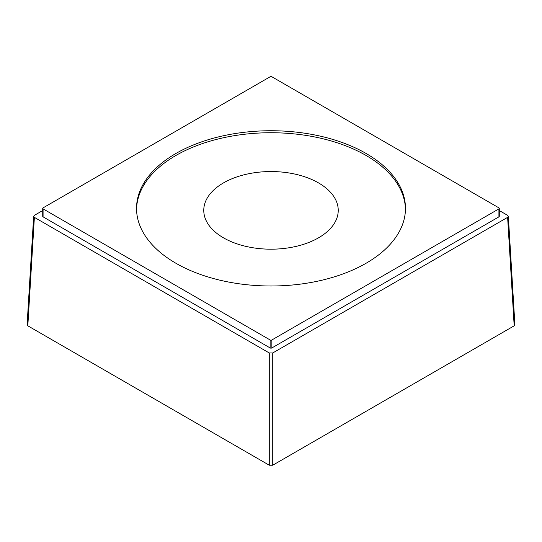 <?xml version="1.0" encoding="UTF-8"?>
<svg xmlns="http://www.w3.org/2000/svg" width="542" height="542" viewBox="0 0 542 542"><rect width="100%" height="100%" fill="white"/><g stroke="black" fill="none" stroke-linecap="round" stroke-linejoin="round"><path stroke-width="0.81" d="M318.54 182.918A67.235 38.821 0 0 0 245.269 174.504A67.235 38.821 0 0 0 203.765 210.364A67.235 38.821 0 0 0 223.46 237.816A67.235 38.821 0 0 0 296.731 246.231A67.235 38.821 0 0 0 338.235 210.364A67.235 38.821 0 0 0 318.54 182.918M405.457 209.368A134.47 77.635 0 0 0 321.657 138.454A134.47 77.635 0 0 0 175.92 155.473A134.47 77.635 0 0 0 136.543 209.368M175.92 153.474A134.47 77.635 0 0 0 136.53 208.372A134.47 77.635 0 0 0 219.544 280.092A134.47 77.635 0 0 0 366.08 263.263A134.47 77.635 0 0 0 405.47 208.372A134.47 77.635 0 0 0 322.456 136.645A134.47 77.635 0 0 0 175.92 153.474M270.133 76.781L43.075 207.871A1.22 0.705 0 0 0 42.723 208.372A1.22 0.705 0 0 0 43.075 208.866L270.133 339.963A1.22 0.705 0 0 0 271.867 339.963L498.925 208.866A1.22 0.705 0 0 0 499.277 208.372A1.22 0.705 0 0 0 498.925 207.871L271.867 76.781A1.22 0.705 0 0 0 270.133 76.781M514.893 324.712L514.182 325.817L272.728 465.219L269.272 465.219L27.818 325.817L27.107 324.712M43.075 208.866L43.075 216.854A1.22 0.705 180 0 1 42.723 216.353L42.723 208.372M43.075 216.854L270.133 347.944A1.22 0.705 180 0 0 271.867 347.944L498.925 216.854A1.22 0.705 180 0 0 499.277 216.353L499.277 208.372M42.723 210.54L34.376 215.357L33.658 216.305L34.376 217.356L269.272 352.971L272.728 352.971L507.624 217.356L508.342 216.305L507.624 215.357L499.277 210.54M270.133 339.963L270.133 347.944M271.867 339.963L271.867 347.944M498.925 208.866L498.925 216.854M269.272 465.219L269.272 352.971M272.728 465.219L272.728 352.971M514.182 325.817L507.624 217.356M27.818 325.817L34.376 217.356M514.9 324.766L508.342 216.305M27.1 324.766L33.658 216.305"/></g></svg>
